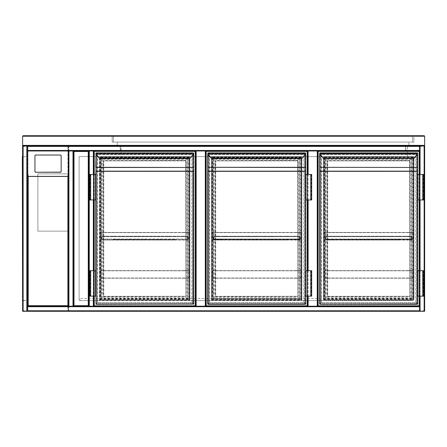 <?xml version="1.0" encoding="UTF-8"?>
<svg xmlns="http://www.w3.org/2000/svg" width="447" height="447" viewBox="0 0 447 447"><rect width="100%" height="100%" fill="white"/><g stroke="black" fill="none" stroke-linecap="round" stroke-linejoin="round"><path stroke-width="0.34" stroke-dasharray="2.23 1.68" d="M68.408 196.781L68.408 226.042L68.408 196.781M68.408 310.777L68.916 310.777L68.916 311.291A0.508 0.508 0 0 1 68.408 310.777L424.142 310.777L424.142 146.398L68.916 146.398L68.916 310.777L68.916 146.398L424.142 146.398L424.142 310.777L68.916 310.777L68.916 311.291A0.508 0.508 0 0 1 68.408 310.777L68.408 146.398L68.408 310.777A0.508 0.508 0 0 0 68.916 311.291L424.142 311.291L419.56 311.291L419.56 306.201L317.778 306.201L317.778 150.98L307.597 150.98L307.597 306.201L317.778 306.201L205.816 306.201L205.816 150.98L195.635 150.98L195.635 306.201L205.816 306.201L93.853 306.201L93.853 150.98L73.498 150.98L73.498 306.201L88.763 306.201L88.763 150.98L88.763 306.201L93.853 306.201L93.853 150.98L195.635 150.98L195.635 306.201L93.853 306.201M68.408 287.114C68.408 290.382 68.408 290.382 68.408 287.114C68.408 283.845 68.408 283.845 68.408 287.114M22.607 311.291L27.183 311.291L27.373 145.89L22.92 145.89L419.56 145.89L27.183 145.89L27.692 145.89L27.692 150.98L419.56 150.98L419.56 145.89L420.068 145.89L419.56 145.89L419.56 311.291L419.56 306.709L27.692 306.709L27.692 311.291L27.692 306.201L419.56 306.201L317.778 306.201L317.778 150.98L419.56 150.98L419.56 145.89L424.142 145.89A0.508 0.508 0 0 1 424.65 146.398L424.142 146.398L424.65 146.398L424.65 310.777L424.65 146.398A0.508 0.508 0 0 0 424.142 145.89L68.916 145.89A0.508 0.508 0 0 0 68.408 146.398A0.508 0.508 0 0 1 68.916 145.89L68.916 146.398L68.408 146.398A0.508 0.508 0 0 1 68.916 145.89L68.916 146.398L68.408 146.398M121.21 145.89L407.474 145.89L121.21 145.89L121.21 156.579L407.474 156.579L121.21 156.579L121.21 145.89M73.241 306.631L419.817 306.631L419.817 150.544L73.241 150.544L73.241 306.631L419.817 306.631L419.817 150.544L73.241 150.544L73.241 306.631M413.961 298.568C413.833 299.792 413.157 300.473 411.927 300.602A2.034 2.034 0 0 0 413.961 298.568L413.961 156.579L79.097 156.579L79.097 298.568C79.225 299.792 79.901 300.473 81.13 300.602L411.927 300.602L81.13 300.602A2.034 2.034 0 0 1 79.097 298.568L413.961 298.568L413.961 156.579L79.097 156.579L79.097 298.568M419.56 311.291L424.142 311.291A0.508 0.508 0 0 0 424.65 310.777L424.142 310.777L424.65 310.777A0.508 0.508 0 0 1 424.142 311.291L424.65 311.291M407.474 156.579L407.474 145.89L407.474 156.579M79.097 156.579L79.097 300.602L99.452 300.602L99.452 156.579L79.097 156.579L79.097 300.602L99.452 300.602L99.452 156.579L79.097 156.579M189.914 156.579L189.914 300.602L211.543 300.602L211.543 156.579L189.914 156.579L189.914 300.602L211.543 300.602L211.543 156.579L189.914 156.579M301.876 156.579L301.876 300.602L323.505 300.602L323.505 156.579L301.876 156.579L301.876 300.602L323.505 300.602L323.505 156.579L301.876 156.579M68.408 231.133L68.408 173.883L68.408 231.133L37.872 231.133L37.872 173.883L68.408 173.883L37.872 173.883L37.872 231.133L68.408 231.133M307.597 296.149L307.597 270.703L307.597 296.149M307.597 199.96L307.597 174.514L307.597 199.96M419.56 296.149L419.56 270.703M419.56 199.96L419.56 174.514M424.65 145.89L419.878 145.89L419.878 311.291L419.878 145.89L419.878 311.291L424.142 311.291L420.068 311.291L420.068 145.89L420.068 311.291M424.332 311.291L424.332 145.89L424.332 311.291M27.692 306.519L419.56 306.519L27.692 306.519M27.692 310.972L419.56 310.972L27.692 310.972M68.408 306.201L73.498 306.201L73.498 150.98L68.408 150.98L68.408 306.201L72.99 306.201L72.99 150.98L73.179 306.201L73.179 150.98L68.408 150.98L68.408 306.201L27.692 306.201L27.692 176.805M419.56 146.398L27.692 146.208L27.692 150.661L419.56 150.661L27.692 150.661L27.692 145.89L27.692 311.291L22.92 311.291L27.373 311.291L27.183 145.89L27.183 311.291M424.65 146.398A0.508 0.508 0 0 0 424.142 145.89L23.115 145.89A0.508 0.508 0 0 0 22.607 146.398L22.607 310.777L22.607 146.398L23.115 145.89L68.408 145.89L68.408 311.291L23.115 311.291L23.115 145.89L22.607 145.89M27.373 145.89L27.373 311.291L27.373 145.89M22.92 145.89L22.92 311.291L22.92 145.89M419.56 146.208L27.692 146.208L419.56 146.208M27.692 146.398L27.692 151.734M68.726 150.98L68.726 306.201L68.726 150.98M88.763 306.201L93.535 306.201L89.271 306.201L93.345 306.201L93.345 150.98L88.763 150.98M93.853 174.514L93.853 199.96L93.853 174.514M93.853 270.703L93.853 296.149L93.853 270.703M89.271 150.98L93.345 150.98L89.082 150.98L89.271 306.201M93.535 150.98L93.535 306.201L93.535 150.98M89.082 150.98L89.082 306.201L89.082 150.98M68.408 151.734L68.408 176.805M68.151 176.805L68.151 305.944L27.949 305.944L27.949 176.805M61.155 171.38L61.155 155.902A0.765 0.754 -0 0 0 60.39 155.148L35.71 155.148A0.765 0.754 180 0 0 34.944 155.902L34.944 155.774M27.949 176.442L27.949 151.019L68.151 151.019L68.151 305.944L27.949 305.944L27.949 176.442L68.151 176.442M27.949 151.019L27.949 151.734M68.151 151.734L68.151 151.019M22.607 161.16L22.607 160.395L22.607 161.16M22.858 161.16L22.858 160.736L22.858 161.16M22.607 228.59L22.607 227.825L22.607 228.59M22.858 228.59L22.858 228.171L22.858 228.59M22.607 296.02L22.607 296.786L22.607 296.02M22.858 296.02L22.858 295.601L22.858 296.02M28.2 145.89L68.151 146.147L68.151 311.034L26.423 311.034L26.423 146.147L28.2 145.89M68.408 145.89L68.408 311.291L67.899 310.777L67.899 146.398L68.408 145.89M67.899 146.398L22.607 146.398A0.508 0.508 0 0 1 23.115 145.89L23.115 311.291L23.115 145.89L23.115 311.291L22.607 310.777A0.508 0.508 0 0 0 23.115 311.291L27.692 311.291M22.607 301.11L22.858 156.07L22.607 301.11M22.858 311.034L68.151 311.034L68.151 146.147L22.858 146.147L22.858 311.034L26.423 311.034L26.423 146.147L22.858 146.147L22.858 311.034M22.35 161.16L22.35 160.395L22.35 161.16M22.35 228.59L22.35 227.825L22.35 228.59M22.35 296.02L22.35 296.786L22.35 296.02M22.607 300.602L22.607 300.535A0.508 0.508 0 0 1 22.35 300.093L22.35 300.602L22.35 300.093A0.508 0.508 0 0 0 22.607 300.535L22.607 156.646A0.508 0.508 0 0 0 22.35 157.087A0.508 0.508 0 0 1 22.607 156.646L22.35 156.579M22.607 300.535L22.607 300.093L22.607 300.535A0.508 0.508 0 0 0 22.858 300.602A0.508 0.508 0 0 1 22.607 300.535M22.607 156.579L22.607 159.121L22.607 156.579M22.607 156.646L22.607 157.087L22.607 156.646A0.508 0.508 0 0 1 22.858 156.579A0.508 0.508 0 0 0 22.607 156.646M24.384 156.83L22.858 156.579L25.658 156.579L24.384 156.83M22.858 300.602L24.384 300.602L22.858 300.602M22.858 300.345L24.384 300.345L22.858 300.345M24.384 300.602L25.658 300.345L24.384 300.602M99.832 300.222L99.832 156.958L189.657 156.958L189.657 300.222L99.832 300.222L99.832 156.958L189.657 156.958L189.657 300.222L99.832 300.222M94.233 296.149L94.233 270.703M94.233 199.96L94.233 174.514M195.635 150.98L195.635 306.201M94.233 305.815L94.233 151.36L195.255 151.36L195.255 305.815L94.233 305.815M189.277 157.338L189.277 299.836L100.212 299.836L100.212 157.338L189.277 157.338L189.277 299.836L100.212 299.836L100.212 157.338L189.277 157.338M96.016 304.29L193.473 304.29L193.473 153.142L96.016 153.142L96.016 304.038L96.016 153.142L97.033 154.159C96.127 153.254 96.127 153.254 97.033 154.159C96.127 153.254 96.127 153.254 97.033 154.159C97.636 154.763 97.636 154.763 97.033 154.159C97.636 154.763 97.636 154.763 97.033 154.159L97.033 303.016C96.127 303.926 96.127 303.926 97.033 303.016C96.127 303.926 96.127 303.926 97.033 303.016C97.636 302.412 97.636 302.412 97.033 303.016C97.636 302.412 97.636 302.412 97.033 303.016L96.016 304.29M99.698 158.501L96.686 155.232A2.291 2.291 0 0 1 96.032 153.908L95.764 153.17L95.764 153.617L95.764 153.17L193.473 153.422L193.456 153.908A2.291 2.291 0 0 1 192.802 155.232L189.986 158.411M193.473 154.723L193.473 153.679L96.016 153.679L193.73 153.17L193.473 153.718M96.016 152.885L95.764 167.67M89.78 199.96L95.379 199.96L95.379 174.514L95.379 199.96L95.764 199.96L95.764 174.514L95.764 199.96L95.764 174.514L90.674 174.514L94.362 174.514L94.362 199.96L94.362 174.514L89.78 174.514M89.78 270.703L95.379 270.703L95.379 296.149L95.379 270.703L95.764 270.703L95.764 296.149L95.764 270.703L95.764 296.149L90.674 296.149L93.982 296.149L93.982 270.703L93.982 296.149L94.362 296.149L89.78 296.149M193.473 153.422L193.473 304.038L192.456 303.016C193.361 303.926 193.361 303.926 192.456 303.016C193.361 303.926 193.361 303.926 192.456 303.016C191.852 302.412 191.852 302.412 192.456 303.016C191.852 302.412 191.852 302.412 192.456 303.016L192.456 154.159C193.361 153.254 193.361 153.254 192.456 154.159C193.361 153.254 193.361 153.254 192.456 154.159C191.852 154.763 191.852 154.763 192.456 154.159C191.852 154.763 191.852 154.763 192.456 154.159L193.473 153.142L96.016 153.142M185.969 296.277L185.969 160.903L185.969 296.277L103.777 296.529L186.22 296.277A0.508 0.508 0 0 1 185.712 296.786L185.712 296.277L103.777 296.277L103.777 160.903L185.712 160.903L185.969 296.277M103.777 160.395A0.508 0.508 0 0 0 103.268 160.903L103.525 296.277L103.525 160.903L185.712 160.646L103.525 160.903L103.777 160.395L185.712 160.395A0.508 0.508 0 0 1 186.22 160.903L186.22 296.277M189.807 158.232L99.519 158.422M193.707 153.936L95.781 153.936A2.542 2.542 0 0 0 96.507 155.416A2.542 2.542 0 0 1 95.781 153.936M186.22 160.903L185.712 160.903L185.712 160.395M103.268 296.277A0.508 0.508 0 0 0 103.777 296.786L103.777 296.277L103.268 296.277L103.268 160.903M102.123 159.249L102.123 297.931L101.106 298.948C100.502 299.551 100.502 299.551 101.106 298.948C100.502 299.551 100.502 299.551 101.106 298.948C102.011 298.043 102.011 298.043 101.106 298.948C102.011 298.043 102.011 298.043 101.106 298.948L101.106 158.232L102.123 159.249L187.366 159.249L188.383 158.232C188.992 157.629 188.992 157.629 188.383 158.232C188.992 157.629 188.992 157.629 188.383 158.232C187.477 159.138 187.477 159.138 188.383 158.232C187.477 159.138 187.477 159.138 188.383 158.232L101.106 158.232C100.502 157.629 100.502 157.629 101.106 158.232C100.502 157.629 100.502 157.629 101.106 158.232C102.011 159.138 102.011 159.138 101.106 158.232C102.011 159.138 102.011 159.138 101.106 158.232L101.106 298.948L101.106 158.232L188.383 158.232L101.106 158.232M188.383 158.232L188.383 298.948C188.992 299.551 188.992 299.551 188.383 298.948C188.992 299.551 188.992 299.551 188.383 298.948C187.477 298.043 187.477 298.043 188.383 298.948C187.477 298.043 187.477 298.043 188.383 298.948L187.366 297.931L187.366 159.249M193.73 304.038L95.764 304.038M187.366 297.931L102.123 297.931M90.674 270.703L94.362 270.703L94.362 296.149L94.362 270.703L90.165 270.703L90.674 270.703L90.674 296.149M90.674 199.96L94.362 199.96L93.982 199.96L93.982 174.514L93.982 199.96L90.674 199.96L90.674 174.514M184.186 270.575L189.277 270.575L184.186 270.575L189.07 270.776L189.07 278.006L184.186 278.207L189.277 278.207L184.186 278.207L189.07 278.006L189.07 270.776L105.302 270.575M100.212 278.207L189.277 278.207L189.277 270.575L100.212 270.575L100.212 278.207L105.302 278.207L100.419 278.006L100.419 270.776L105.302 270.776L100.419 270.776L100.419 278.006L105.302 278.207L100.212 278.207L100.212 270.575M184.186 278.207L105.302 278.207M184.186 278.006L105.302 278.006M189.07 278.006L100.419 278.006M189.07 270.776L100.419 270.776M184.186 270.776L105.302 270.776M189.277 278.207L189.277 270.575M105.302 240.039L100.419 239.838L100.419 232.608L105.302 232.406L100.212 232.406L105.302 232.406L100.419 232.608L100.419 239.838L105.302 240.039L100.212 240.039L112.728 240.039L105.302 239.838M184.186 240.039L112.728 240.039M159.003 240.039L145.912 240.039M128.155 240.039L115.058 240.039M143.576 240.039L130.485 240.039M174.431 240.039L161.339 240.039M184.186 232.406L189.277 232.406L184.186 232.406L189.07 232.608L189.07 239.838L184.186 239.838L189.07 239.838L189.07 232.608L105.302 232.406M100.212 240.039L189.277 240.039L189.277 232.406L100.212 232.406L100.212 240.039L100.212 232.406M184.186 239.838L176.761 240.039M159.003 239.838L161.339 239.838M174.431 239.838L176.761 239.838M189.07 239.838L100.419 239.838M112.728 239.838L115.058 239.838M128.155 239.838L130.485 239.838M143.576 239.838L145.912 239.838M189.07 232.608L100.419 232.608M184.186 232.608L105.302 232.608M189.277 240.039L189.277 232.406M121.606 236.223L122.88 236.223L121.606 236.223M121.606 236.424L122.88 236.424L121.606 236.424M106.179 236.223L107.453 236.223L106.179 236.223M106.179 236.424L107.453 236.424L106.179 236.424M152.461 236.223L151.187 236.223L152.461 236.223M152.461 236.424L151.187 236.424L152.461 236.424M137.033 236.223L135.759 236.223L137.033 236.223M137.033 236.424L135.759 236.424L137.033 236.424M144.744 236.223L143.47 236.223L144.744 236.223M144.744 236.424L143.47 236.424L144.744 236.424M160.171 236.223L158.897 236.223L160.171 236.223M160.171 236.424L158.897 236.424L160.171 236.424M113.896 236.223L112.622 236.223L113.896 236.223M113.896 236.424L112.622 236.424L113.896 236.424M129.317 236.223L130.591 236.223L129.317 236.223M129.317 236.424L130.591 236.424L129.317 236.424M175.598 236.223L174.324 236.223L175.598 236.223M175.598 236.424L174.324 236.424L175.598 236.424M167.882 236.223L169.156 236.223L167.882 236.223M167.882 236.424L169.156 236.424L167.882 236.424M183.309 236.223L184.583 236.223L183.309 236.223M183.309 236.424L184.583 236.424L183.309 236.424M187.779 239.279L101.709 239.279M176.286 239.279L174.906 239.279M160.859 239.279L159.478 239.279M145.437 239.279L144.057 239.279M130.01 239.279L128.63 239.279M114.583 239.279L113.203 239.279M174.906 239.48L160.859 239.48M159.478 239.48L145.437 239.48M144.057 239.48L130.01 239.48M128.63 239.48L114.583 239.48M113.203 239.48L176.286 239.48M187.779 239.48L187.779 236.681L101.709 236.681L187.779 236.681L101.709 236.681L101.944 236.223L101.486 236.681L101.944 236.223L101.692 236.681L101.944 236.223L101.709 236.681L187.779 236.681L187.544 236.223L187.801 236.681L101.944 236.424L187.544 236.223L101.944 236.223L187.544 236.223L187.779 239.48L187.779 236.681L187.779 239.022L101.709 239.022L101.709 236.681L101.709 239.48M101.486 236.681L101.692 239.48L101.486 236.681M187.544 236.223L188.003 236.681L188.003 239.48L188.003 236.681L187.544 236.223M188.003 236.681L187.801 239.48L188.003 236.681M307.597 150.98L307.597 306.201L205.816 306.201L205.816 150.98L307.597 150.98M211.794 300.222L211.794 156.958L301.619 156.958L301.619 300.222L211.794 300.222L211.794 156.958L301.619 156.958L301.619 300.222L211.794 300.222M307.218 174.514L307.218 199.96M307.218 270.703L307.218 296.149M205.816 306.201L205.816 150.98M206.196 305.815L206.196 151.36L307.218 151.36L307.218 305.815L206.196 305.815M301.239 157.338L301.239 299.836L212.174 299.836L212.174 157.338L301.239 157.338L301.239 299.836L212.174 299.836L212.174 157.338L301.239 157.338M211.66 158.501L208.648 155.232A2.291 2.291 0 0 1 207.995 153.908L207.721 153.17L207.721 153.617L207.721 153.17L305.435 153.422L305.418 153.908A2.291 2.291 0 0 1 304.765 155.232L301.948 158.411M305.435 154.723L305.435 153.679L207.978 153.679L305.692 153.17L305.435 153.718M305.692 304.038L305.435 153.142L305.435 304.038L304.418 303.016C303.815 302.412 303.815 302.412 304.418 303.016C303.815 302.412 303.815 302.412 304.418 303.016C305.323 303.926 305.323 303.926 304.418 303.016C305.323 303.926 305.323 303.926 304.418 303.016L304.418 154.159C303.815 154.763 303.815 154.763 304.418 154.159C303.815 154.763 303.815 154.763 304.418 154.159C305.323 153.254 305.323 153.254 304.418 154.159C305.323 153.254 305.323 153.254 304.418 154.159L305.435 153.142L207.721 153.142L207.978 154.723M207.721 167.312L207.721 167.67M207.721 171.341L207.978 304.038L207.978 153.142L208.995 154.159C208.09 153.254 208.09 153.254 208.995 154.159C208.09 153.254 208.09 153.254 208.995 154.159C209.598 154.763 209.598 154.763 208.995 154.159C209.598 154.763 209.598 154.763 208.995 154.159L208.995 303.016C208.09 303.926 208.09 303.926 208.995 303.016C208.09 303.926 208.09 303.926 208.995 303.016C209.598 302.412 209.598 302.412 208.995 303.016C209.598 302.412 209.598 302.412 208.995 303.016L207.978 304.29M311.671 199.96L305.692 199.96L305.692 174.514L305.692 199.96L305.692 174.514L310.777 174.514L307.089 174.514L307.089 199.96L307.089 174.514L311.671 174.514M311.671 270.703L306.072 270.703L306.072 296.149L306.072 270.703L305.692 270.703L305.692 296.149L305.692 270.703L305.692 296.149L310.777 296.149L307.469 296.149L307.469 270.703L307.469 296.149L307.089 296.149L311.671 296.149M305.435 153.422L305.692 153.679L305.692 153.142L207.978 152.885M297.931 296.277L297.931 160.903L297.931 296.277L215.739 296.529L298.183 296.277A0.508 0.508 0 0 1 297.674 296.786L297.674 296.277L215.739 296.277L215.739 160.903L297.674 160.903L297.931 296.277M215.739 160.395A0.508 0.508 0 0 0 215.23 160.903L215.482 296.277L215.482 160.903L297.674 160.646L215.482 160.903L215.739 160.395L297.674 160.395A0.508 0.508 0 0 1 298.183 160.903L298.183 296.277M301.77 158.232L211.481 158.422M305.67 153.936L207.743 153.936A2.542 2.542 0 0 0 208.47 155.416A2.542 2.542 0 0 1 207.743 153.936M298.183 160.903L297.674 160.903L297.674 160.395M215.23 296.277A0.508 0.508 0 0 0 215.739 296.786L215.739 296.277L215.23 296.277L215.23 160.903M214.085 159.249L214.085 297.931L213.068 298.948C212.465 299.551 212.465 299.551 213.068 298.948C212.465 299.551 212.465 299.551 213.068 298.948C213.973 298.043 213.973 298.043 213.068 298.948C213.973 298.043 213.973 298.043 213.068 298.948L213.068 158.232L214.085 159.249L299.328 159.249L300.345 158.232C300.948 157.629 300.948 157.629 300.345 158.232C300.948 157.629 300.948 157.629 300.345 158.232C299.44 159.138 299.44 159.138 300.345 158.232C299.44 159.138 299.44 159.138 300.345 158.232L213.068 158.232C212.465 157.629 212.465 157.629 213.068 158.232C212.465 157.629 212.465 157.629 213.068 158.232C213.973 159.138 213.973 159.138 213.068 158.232C213.973 159.138 213.973 159.138 213.068 158.232L213.068 298.948L213.068 158.232L300.345 158.232L213.068 158.232M207.721 153.17L207.978 304.038L305.435 304.038L207.978 304.038M300.345 158.232L300.345 298.948C300.948 299.551 300.948 299.551 300.345 298.948C300.948 299.551 300.948 299.551 300.345 298.948C299.44 298.043 299.44 298.043 300.345 298.948C299.44 298.043 299.44 298.043 300.345 298.948L299.328 297.931L299.328 159.249M299.328 297.931L214.085 297.931M310.777 199.96L307.089 199.96L307.469 199.96L307.469 174.514L307.469 199.96L310.777 199.96L310.777 174.514M306.072 199.96L306.072 174.514L306.072 199.96M310.777 270.703L307.089 270.703L307.089 296.149L307.089 270.703L311.291 270.703L310.777 270.703L310.777 296.149M296.149 270.575L301.239 270.575L296.149 270.575L301.032 270.776L301.032 278.006L296.149 278.207L301.239 278.207L296.149 278.207L301.032 278.006L301.032 270.776L217.264 270.575M212.174 278.207L301.239 278.207L301.239 270.575L212.174 270.575L212.174 278.207L217.264 278.207L212.381 278.006L212.381 270.776L217.264 270.776L212.381 270.776L212.381 278.006L217.264 278.207L212.174 278.207L212.174 270.575M296.149 278.207L217.264 278.207M296.149 278.006L217.264 278.006M301.032 278.006L212.381 278.006M301.032 270.776L212.381 270.776M296.149 270.776L217.264 270.776M301.239 278.207L301.239 270.575M217.264 240.039L212.381 239.838L212.381 232.608L217.264 232.406L212.174 232.406L217.264 232.406L212.381 232.608L212.381 239.838L217.264 240.039L212.174 240.039L224.69 240.039L217.264 239.838M296.149 240.039L224.69 240.039M270.966 240.039L257.874 240.039M240.117 240.039L227.02 240.039M255.539 240.039L242.447 240.039M286.393 240.039L273.301 240.039M296.149 232.406L301.239 232.406L296.149 232.406L301.032 232.608L301.032 239.838L296.149 239.838L301.032 239.838L301.032 232.608L217.264 232.406M212.174 240.039L301.239 240.039L301.239 232.406L212.174 232.406L212.174 240.039L212.174 232.406M296.149 239.838L288.723 240.039M270.966 239.838L273.301 239.838M286.393 239.838L288.723 239.838M301.032 239.838L212.381 239.838M224.69 239.838L227.02 239.838M240.117 239.838L242.447 239.838M255.539 239.838L257.874 239.838M301.032 232.608L212.381 232.608M296.149 232.608L217.264 232.608M301.239 240.039L301.239 232.406M233.569 236.223L234.843 236.223L233.569 236.223M233.569 236.424L234.843 236.424L233.569 236.424M218.142 236.223L216.868 236.223L218.142 236.223M218.142 236.424L216.868 236.424L218.142 236.424M264.417 236.223L265.691 236.223L264.417 236.223M264.417 236.424L265.691 236.424L264.417 236.424M248.996 236.223L247.722 236.223L248.996 236.223M248.996 236.424L247.722 236.424L248.996 236.424M256.707 236.223L255.433 236.223L256.707 236.223M256.707 236.424L255.433 236.424L256.707 236.424M272.134 236.223L270.86 236.223L272.134 236.223M272.134 236.424L270.86 236.424L272.134 236.424M225.858 236.223L224.584 236.223L225.858 236.223M225.858 236.424L224.584 236.424L225.858 236.424M241.279 236.223L242.553 236.223L241.279 236.223M241.279 236.424L242.553 236.424L241.279 236.424M287.561 236.223L286.287 236.223L287.561 236.223M287.561 236.424L286.287 236.424L287.561 236.424M279.844 236.223L281.118 236.223L279.844 236.223M279.844 236.424L281.118 236.424L279.844 236.424M295.271 236.223L293.997 236.223L295.271 236.223M295.271 236.424L293.997 236.424L295.271 236.424M299.741 239.279L225.165 239.48L213.672 239.022L299.741 239.022L299.741 239.48L213.448 239.48L213.448 236.681L213.672 239.022L299.741 239.022L299.741 239.48L213.672 239.279M288.248 239.279L286.868 239.279M272.821 239.279L271.441 239.279M257.399 239.279L256.019 239.279M241.972 239.279L240.592 239.279M226.545 239.279L225.165 239.279M286.868 239.48L272.821 239.48M271.441 239.48L257.399 239.48M256.019 239.48L241.972 239.48M240.592 239.48L226.545 239.48M225.165 239.48L213.448 239.48L213.448 236.681L213.906 236.223L299.507 236.223L213.906 236.223L213.448 236.681L213.672 239.48L288.248 239.48M213.672 239.48L213.655 236.681L299.741 236.681L213.672 236.681L213.906 236.223L213.655 236.681L299.741 236.681L299.741 239.022L299.507 236.223L299.741 236.681L213.906 236.424L299.507 236.223L299.965 236.681L299.507 236.424L299.965 236.681L299.965 239.48L299.965 236.681L299.764 239.48L299.507 236.424L299.741 239.48L299.741 236.681L213.672 236.681L213.906 236.223L213.655 239.48L299.741 239.48M419.56 150.98L419.56 306.201L419.56 150.98M323.757 300.222L323.757 156.958L413.581 156.958L413.581 300.222L323.757 300.222L323.757 156.958L413.581 156.958L413.581 300.222L323.757 300.222M419.18 174.514L419.18 199.96M419.18 270.703L419.18 296.149M318.158 305.815L318.158 151.36L419.18 151.36L419.18 305.815L318.158 305.815M413.201 157.338L413.201 299.836L324.136 299.836L324.136 157.338L413.201 157.338L413.201 299.836L324.136 299.836L324.136 157.338L413.201 157.338M319.94 152.885L319.94 304.29L417.654 304.038L417.397 153.142L319.94 153.142L320.957 154.159C320.052 153.254 320.052 153.254 320.957 154.159C320.052 153.254 320.052 153.254 320.957 154.159C321.561 154.763 321.561 154.763 320.957 154.159C321.561 154.763 321.561 154.763 320.957 154.159L320.957 303.016C320.052 303.926 320.052 303.926 320.957 303.016C320.052 303.926 320.052 303.926 320.957 303.016C321.561 302.412 321.561 302.412 320.957 303.016C321.561 302.412 321.561 302.412 320.957 303.016L319.94 304.038L319.94 153.142L417.397 153.142L417.397 304.038L416.38 303.016C417.286 303.926 417.286 303.926 416.38 303.016C417.286 303.926 417.286 303.926 416.38 303.016C415.777 302.412 415.777 302.412 416.38 303.016C415.777 302.412 415.777 302.412 416.38 303.016L416.38 154.159C417.286 153.254 417.286 153.254 416.38 154.159C417.286 153.254 417.286 153.254 416.38 154.159C415.777 154.763 415.777 154.763 416.38 154.159C415.777 154.763 415.777 154.763 416.38 154.159L417.654 153.142M323.622 158.501L320.611 155.232A2.291 2.291 0 0 1 319.957 153.908L319.683 153.17L417.397 153.422L417.381 153.908A2.291 2.291 0 0 1 416.727 155.232L413.911 158.411M319.94 153.718L319.94 153.422L417.654 153.17L417.397 153.718M319.683 167.312L319.683 167.67M423.633 199.96L417.654 199.96L417.654 174.514L417.654 199.96L417.654 174.514L422.739 174.514L419.051 174.514L419.051 199.96L419.051 174.514L423.633 174.514M423.633 270.703L418.034 270.703L418.034 296.149L418.034 270.703L417.654 270.703L417.654 296.149L417.654 270.703L417.654 296.149L422.739 296.149L419.431 296.149L419.431 270.703L419.431 296.149L419.051 296.149L423.633 296.149M417.654 167.312L417.654 153.679M409.893 296.277L409.893 160.903L409.893 296.277L327.701 296.529L410.145 296.277A0.508 0.508 0 0 1 409.636 296.786L409.636 296.277L327.701 296.277L327.701 160.903L409.636 160.903L409.893 296.277M327.701 160.395A0.508 0.508 0 0 0 327.193 160.903L327.444 296.277L327.444 160.903L409.636 160.646L327.444 160.903L327.701 160.395L409.636 160.395A0.508 0.508 0 0 1 410.145 160.903L410.145 296.277M417.632 153.936A2.542 2.542 0 0 1 416.906 155.416A2.542 2.542 0 0 0 417.632 153.936L319.706 153.936A2.542 2.542 0 0 0 320.432 155.416L323.438 158.422M413.732 158.232L323.427 158.411M410.145 160.903L409.636 160.903L409.636 160.395M327.193 296.277A0.508 0.508 0 0 0 327.701 296.786L327.701 296.277L327.193 296.277L327.193 160.903M326.047 159.249L326.047 297.931L325.03 298.948C324.427 299.551 324.427 299.551 325.03 298.948C324.427 299.551 324.427 299.551 325.03 298.948C325.936 298.043 325.936 298.043 325.03 298.948C325.936 298.043 325.936 298.043 325.03 298.948L325.03 158.232L326.047 159.249L411.29 159.249L412.307 158.232C412.911 157.629 412.911 157.629 412.307 158.232C412.911 157.629 412.911 157.629 412.307 158.232C411.402 159.138 411.402 159.138 412.307 158.232C411.402 159.138 411.402 159.138 412.307 158.232L325.03 158.232C324.427 157.629 324.427 157.629 325.03 158.232C324.427 157.629 324.427 157.629 325.03 158.232C325.936 159.138 325.936 159.138 325.03 158.232C325.936 159.138 325.936 159.138 325.03 158.232L325.03 298.948L325.03 158.232L412.307 158.232L325.03 158.232M412.307 158.232L412.307 298.948C412.911 299.551 412.911 299.551 412.307 298.948C412.911 299.551 412.911 299.551 412.307 298.948C411.402 298.043 411.402 298.043 412.307 298.948C411.402 298.043 411.402 298.043 412.307 298.948L411.29 297.931L411.29 159.249M411.29 297.931L326.047 297.931M422.739 199.96L419.051 199.96L419.431 199.96L419.431 174.514L419.431 199.96L422.739 199.96L422.739 174.514M418.034 199.96L418.034 174.514L418.034 199.96M422.739 270.703L419.051 270.703L419.051 296.149L419.051 270.703L423.253 270.703L422.739 270.703L422.739 296.149M408.111 270.575L413.201 270.575L408.111 270.575L412.994 270.776L412.994 278.006L408.111 278.207L413.201 278.207L408.111 278.207L412.994 278.006L412.994 270.776L329.227 270.575M324.136 278.207L413.201 278.207L413.201 270.575L324.136 270.575L324.136 278.207L329.227 278.207L324.343 278.006L324.343 270.776L329.227 270.776L324.343 270.776L324.343 278.006L329.227 278.207L324.136 278.207L324.136 270.575M408.111 278.207L329.227 278.207M408.111 278.006L329.227 278.006M412.994 278.006L324.343 278.006M412.994 270.776L324.343 270.776M408.111 270.776L329.227 270.776M413.201 278.207L413.201 270.575M329.227 240.039L324.343 239.838L324.343 232.608L329.227 232.406L324.136 232.406L329.227 232.406L324.343 232.608L324.343 239.838L329.227 240.039L324.136 240.039L336.652 240.039L329.227 239.838M408.111 240.039L336.652 240.039M382.928 240.039L369.837 240.039M352.08 240.039L338.982 240.039M367.501 240.039L354.41 240.039M398.355 240.039L385.258 240.039M408.111 232.406L413.201 232.406L408.111 232.406L412.994 232.608L412.994 239.838L408.111 239.838L412.994 239.838L412.994 232.608L329.227 232.406M324.136 240.039L413.201 240.039L413.201 232.406L324.136 232.406L324.136 240.039L324.136 232.406M408.111 239.838L400.685 240.039M382.928 239.838L385.258 239.838M398.355 239.838L400.685 239.838M412.994 239.838L324.343 239.838M336.652 239.838L338.982 239.838M352.08 239.838L354.41 239.838M367.501 239.838L369.837 239.838M412.994 232.608L324.343 232.608M408.111 232.608L329.227 232.608M413.201 240.039L413.201 232.406M345.531 236.223L344.257 236.223L345.531 236.223M345.531 236.424L344.257 236.424L345.531 236.424M330.104 236.223L331.378 236.223L330.104 236.223M330.104 236.424L331.378 236.424L330.104 236.424M376.38 236.223L377.654 236.223L376.38 236.223M376.38 236.424L377.654 236.424L376.38 236.424M360.958 236.223L359.684 236.223L360.958 236.223M360.958 236.424L359.684 236.424L360.958 236.424M368.669 236.223L369.943 236.223L368.669 236.223M368.669 236.424L369.943 236.424L368.669 236.424M384.096 236.223L382.822 236.223L384.096 236.223M384.096 236.424L382.822 236.424L384.096 236.424M337.815 236.223L339.089 236.223L337.815 236.223M337.815 236.424L339.089 236.424L337.815 236.424M353.242 236.223L354.516 236.223L353.242 236.223M353.242 236.424L354.516 236.424L353.242 236.424M399.523 236.223L398.249 236.223L399.523 236.223M399.523 236.424L398.249 236.424L399.523 236.424M391.807 236.223L390.533 236.223L391.807 236.223M391.807 236.424L390.533 236.424L391.807 236.424M407.234 236.223L405.96 236.223L407.234 236.223M407.234 236.424L405.96 236.424L407.234 236.424M411.704 239.279L325.634 239.279L411.704 239.022L411.927 239.48L411.927 236.681L411.704 239.48L411.927 236.681L411.469 236.223L325.869 236.223L411.469 236.223L411.704 239.022L325.634 239.022L325.634 236.681L325.634 239.48L411.704 239.48L325.634 239.279M400.21 239.279L398.83 239.279M384.783 239.279L383.403 239.279M369.362 239.279L367.976 239.279M353.935 239.279L352.554 239.279M338.508 239.279L337.127 239.279M398.83 239.48L384.783 239.48M383.403 239.48L369.362 239.48M367.976 239.48L353.935 239.48M352.554 239.48L338.508 239.48M337.127 239.48L325.634 239.48L325.634 236.681L325.634 239.48M325.869 236.424L411.469 236.424L325.869 236.223L325.41 236.681L325.869 236.424L325.617 239.48L325.41 236.681L325.869 236.424M325.41 236.681L325.617 239.48L325.41 236.681M411.726 239.48L411.726 236.681L411.726 239.48L411.704 236.681L325.634 236.681L411.704 236.681L325.634 236.681L411.704 236.681L411.469 236.223L411.927 236.681L411.469 236.223L411.704 239.48L400.21 239.48M117.265 142.073L408.871 142.073L117.265 142.073L117.265 145.381L408.871 145.381L117.265 145.381L117.265 142.073M408.871 145.381L408.871 142.073L408.871 145.381M120.254 145.89L405.882 145.89L120.254 145.89L120.254 150.98L405.882 150.98L120.254 150.98L120.254 145.89M120.573 150.98L120.573 145.381L405.563 145.381L120.573 145.381L120.573 150.98L405.563 150.98L405.563 145.381L405.563 150.98L120.573 150.98M22.607 145.381L22.607 136.223L424.65 136.223L424.65 145.381L22.607 145.381M424.142 135.709L23.115 135.709M414.47 135.709L111.666 135.709L414.47 135.709L413.961 136.223L112.175 136.223L111.666 135.709L112.175 136.223L413.961 136.223L413.961 142.073L112.175 142.073L413.961 142.073L413.961 136.223L414.47 135.709M405.882 150.98L405.882 145.89L405.882 150.98M112.175 142.073L112.175 136.223L112.175 142.073M113.449 135.709L113.449 142.073L412.693 142.073L412.693 135.709L412.693 142.073L113.449 142.073L412.693 142.073L412.693 135.709L412.693 142.073L113.449 142.073L113.449 135.709L412.693 135.709L113.449 135.709L113.449 142.073L113.449 135.709L412.693 135.709L113.449 135.709M424.142 145.89L424.142 311.291A0.508 0.508 0 0 0 424.65 310.777M308.106 174.514L308.106 199.96M308.106 270.703L308.106 296.149M420.068 296.149L420.068 270.703M420.068 199.96L420.068 174.514M27.692 310.777L419.56 310.777M27.692 306.709L419.56 306.709L27.692 306.709M419.56 150.471L27.692 150.471M68.916 150.98L68.916 306.201M72.99 150.98L72.99 306.201L72.99 150.98M93.345 174.514L93.345 199.96M93.345 270.703L93.345 296.149M93.345 150.98L93.345 306.201L93.345 150.98M23.115 145.89L23.115 310.777L67.899 310.777M22.607 310.777A0.508 0.508 0 0 0 23.115 311.291L23.115 310.777L22.607 310.777M193.473 304.038L96.016 304.038M103.777 296.786L185.712 296.786M95.764 153.679L96.016 154.723M97.033 154.159L97.033 303.016L97.033 154.159L192.456 154.159L97.033 154.159L192.456 154.159L192.456 303.016L192.456 154.159M188.383 298.948L101.106 298.948M192.456 303.016L97.033 303.016M215.739 296.786L297.674 296.786M208.995 154.159L208.995 303.016L208.995 154.159L304.418 154.159L208.995 154.159L304.418 154.159L304.418 303.016L304.418 154.159M300.345 298.948L213.068 298.948M304.418 303.016L208.995 303.016M327.701 296.786L409.636 296.786M417.397 154.723L417.397 153.679L319.94 153.679L319.94 154.723M319.706 153.936A2.542 2.542 0 0 0 320.432 155.416L320.611 155.232M319.689 153.679L319.683 153.17M320.957 154.159L320.957 303.016L320.957 154.159L416.38 154.159L320.957 154.159L416.38 154.159L416.38 303.016L416.38 154.159M412.307 298.948L325.03 298.948M416.38 303.016L320.957 303.016M100.597 157.724L100.597 299.456L188.891 299.456L188.891 157.724L100.597 157.724M101.866 158.992L101.866 298.183L187.623 298.183L187.623 158.992L101.866 158.992M96.273 153.399L96.273 303.781L193.221 303.781L193.221 153.399L96.273 153.399M97.541 154.668L97.541 302.507L191.947 302.507L191.947 154.668L97.541 154.668M90.165 270.703L90.165 296.149M90.165 199.96L90.165 174.514M212.56 157.724L212.56 299.456L300.853 299.456L300.853 157.724L212.56 157.724M213.828 158.992L213.828 298.183L299.585 298.183L299.585 158.992L213.828 158.992M208.235 153.399L208.235 303.781L305.184 303.781L305.184 153.399L208.235 153.399M209.503 154.668L209.503 302.507L303.91 302.507L303.91 154.668L209.503 154.668M311.291 199.96L311.291 174.514M311.291 270.703L311.291 296.149M324.522 157.724L324.522 299.456L412.816 299.456L412.816 157.724L324.522 157.724M325.79 158.992L325.79 298.183L411.547 298.183L411.547 158.992L325.79 158.992M320.197 153.399L320.197 303.781L417.146 303.781L417.146 153.399L320.197 153.399M321.466 154.668L321.466 302.507L415.872 302.507L415.872 154.668L321.466 154.668M423.253 199.96L423.253 174.514M423.253 270.703L423.253 296.149"/><path stroke-width="0.67" d="M420.068 174.514L420.068 145.89L424.65 145.89L424.65 311.291L68.916 311.291M68.916 145.89L419.56 145.89L419.56 146.398L27.692 146.398L27.692 306.709L27.692 306.201L68.408 306.201L27.692 306.201L27.692 150.98L68.408 150.98L27.692 150.98M205.307 306.201L205.307 150.98L205.816 150.98L205.816 306.201M205.307 150.98L196.144 150.98L196.144 306.201M195.635 306.201L195.635 150.98L196.144 150.98M317.269 306.201L317.269 150.98L317.778 150.98L317.778 306.201L317.778 150.98L419.56 150.98L93.345 150.98L93.853 150.98L93.853 174.514L93.853 150.98L195.635 150.98M317.269 150.98L308.106 150.98L308.106 174.514M205.816 150.98L307.597 150.98L307.597 174.514L307.597 150.98L308.106 150.98M307.597 306.201L307.597 296.149L307.597 306.201M307.597 270.703L307.597 199.96L307.597 270.703M73.498 306.201L73.498 150.98L88.763 150.98L88.763 306.201L73.498 306.201L74.006 305.692L88.255 305.692L88.763 306.201L72.99 306.201L73.498 306.201L73.498 150.98L74.006 151.488L74.006 305.692M88.255 305.692L88.255 151.488L88.763 150.98L68.916 150.98L68.916 306.201L72.99 306.201L72.99 150.98L73.498 150.98M419.56 310.777L419.56 311.291L27.692 311.291L27.692 310.777L419.56 310.777L419.56 296.149M419.56 270.703L419.56 199.96M419.56 174.514L419.56 146.398M424.65 311.291L424.65 145.89M93.853 306.201L93.853 296.149L93.853 306.201L93.345 306.201L419.56 306.201L419.56 306.709L27.692 306.709L27.692 310.777M27.183 311.291L22.607 311.291L22.607 145.89L27.183 145.89L27.183 311.291L419.56 311.291M22.607 145.89L22.607 311.291M27.692 146.398L27.692 145.89L68.408 145.89M68.916 306.201L68.408 306.201L68.408 150.98L68.916 150.98M68.408 150.98L68.408 306.201L67.899 305.692L67.899 176.464L68.408 173.034M93.345 174.514L93.345 150.98L88.763 150.98L88.763 306.201L93.345 306.201L93.345 296.149M93.853 199.96L93.853 270.703L93.853 199.96M61.155 171.503L61.155 155.774A0.765 0.754 -0 0 0 60.39 155.02L35.71 155.02A0.765 0.754 180 0 0 34.944 155.774L34.944 171.503A0.765 0.754 -0 0 0 35.71 172.257L60.39 172.257A0.765 0.754 -0 0 0 61.155 171.503L61.155 171.38A0.765 0.754 -0 0 1 60.39 172.134L35.71 172.257M34.944 171.503L34.944 155.902M27.692 173.034L28.2 176.464L28.2 305.692L67.899 305.692M34.944 171.38A0.765 0.754 -0 0 0 35.71 172.134M27.692 306.201L28.2 305.692M27.692 311.291L68.408 311.291M22.35 156.579L22.607 300.602M94.233 174.514L94.233 151.36L195.255 151.36L195.255 305.815L94.233 305.815L94.233 296.149M94.233 270.703L94.233 199.96M99.698 158.501L96.507 155.416L99.698 158.501L189.975 158.422M96.016 154.723L96.016 167.312L193.473 167.491L96.016 167.491L95.764 174.514L96.016 171.162L193.473 171.162L193.73 167.67L193.73 304.038L96.016 304.29L193.473 304.038L193.473 171.341L96.016 171.341L96.016 304.29M189.986 158.411L192.802 155.232A2.291 2.291 0 0 0 193.456 153.908L193.473 152.885L96.016 152.885L193.473 152.885L193.473 153.517M96.016 153.517L95.764 167.312M90.674 199.96L95.764 199.96L95.764 270.703L95.764 174.514L89.78 174.514L89.78 199.96L90.674 199.96L90.674 174.514M193.473 304.29L193.73 153.17M193.73 153.679L193.73 167.67M95.764 153.617L95.781 153.936A2.542 2.542 0 0 0 96.507 155.416A2.542 2.542 0 0 1 95.781 153.936M193.707 153.936A2.542 2.542 0 0 1 192.981 155.416A2.542 2.542 0 0 0 193.707 153.936A2.542 2.542 0 0 1 192.981 155.416A2.542 2.542 0 0 0 193.707 153.936L96.032 153.908A2.291 2.291 0 0 0 96.686 155.232L99.681 158.232L189.807 158.232M90.674 296.149L89.78 296.149L89.78 270.703L90.674 270.703L90.674 296.149L95.764 296.149L95.764 270.703L90.674 270.703M307.218 296.149L307.218 305.815L206.196 305.815L206.196 151.36L307.218 151.36L307.218 174.514M307.218 199.96L307.218 270.703M211.66 158.501L208.47 155.416L211.66 158.501L301.937 158.422M305.435 304.29L207.978 304.29L305.692 304.038L305.435 171.341L207.978 171.341L207.978 304.038L305.435 304.29M301.948 158.411L304.765 155.232A2.291 2.291 0 0 0 305.418 153.908L305.435 152.885L207.978 152.885L305.435 152.885L305.435 153.517M207.978 153.517L207.721 171.341L207.978 167.491L207.978 171.162L305.435 171.162L305.692 174.514L305.692 153.17M207.721 304.038L207.721 171.341M207.978 154.723L207.721 167.312L207.726 153.679M305.692 153.679L305.692 171.341L305.435 167.491L207.978 167.312L305.435 167.312L305.435 154.723M310.777 199.96L305.692 199.96L305.692 270.703L305.692 174.514L311.671 174.514L311.671 199.96L310.777 199.96L310.777 174.514M207.721 153.617L207.743 153.936A2.542 2.542 0 0 0 208.47 155.416A2.542 2.542 0 0 1 207.743 153.936M305.67 153.936A2.542 2.542 0 0 1 304.943 155.416A2.542 2.542 0 0 0 305.67 153.936A2.542 2.542 0 0 1 304.943 155.416A2.542 2.542 0 0 0 305.67 153.936L207.995 153.908A2.291 2.291 0 0 0 208.648 155.232L211.643 158.232L301.77 158.232M207.978 153.142L207.978 153.422M310.777 296.149L311.671 296.149L311.671 270.703L310.777 270.703L310.777 296.149L305.692 296.149L305.692 270.703L310.777 270.703M419.18 296.149L419.18 305.815L318.158 305.815L318.158 151.36L419.18 151.36L419.18 174.514M419.18 199.96L419.18 270.703M417.649 153.679L417.654 153.142L417.632 153.936L319.957 153.908A2.291 2.291 0 0 0 320.611 155.232L323.622 158.501L320.432 155.416A2.542 2.542 0 0 1 319.706 153.936L319.94 152.885L417.397 152.885L319.683 153.142L319.683 304.038L319.683 167.67L319.94 171.162L417.397 171.162L417.654 174.514L417.654 153.17M413.911 158.411L416.906 155.416L413.911 158.411L323.427 158.411M417.654 304.038L417.654 296.149L417.397 304.29L319.94 304.29L417.397 304.038L417.397 171.341L319.94 171.341L319.94 304.29M417.381 153.908L417.397 153.517L417.632 153.936A2.542 2.542 0 0 1 416.906 155.416L416.727 155.232A2.291 2.291 0 0 0 417.381 153.908M319.94 154.723L319.94 153.517M417.654 167.67L417.397 171.341L417.397 154.723M422.739 199.96L417.654 199.96L417.654 270.703L417.654 174.514L423.633 174.514L423.633 199.96L422.739 199.96L422.739 174.514M417.397 153.517L417.397 152.885L417.654 153.142M319.94 153.142L319.94 153.422M422.739 296.149L423.633 296.149L423.633 270.703L422.739 270.703L422.739 296.149L417.654 296.149L417.654 270.703L422.739 270.703M23.115 311.291L23.115 145.89L22.607 145.381L424.65 145.381L424.142 145.89L23.115 145.89L22.607 145.381L22.607 136.223L23.115 135.709L424.142 135.709L424.65 136.223L22.607 136.223L23.115 135.709M424.142 311.291L424.142 145.89L424.65 145.381L424.65 136.223L424.142 135.709M308.106 199.96L308.106 270.703M308.106 296.149L308.106 306.201M88.255 151.488L74.006 151.488M420.068 311.291L420.068 296.149M420.068 270.703L420.068 199.96M419.56 150.471L27.692 150.471M93.345 199.96L93.345 270.703M89.271 150.98L89.271 306.201M67.899 176.464L28.2 176.464M28.127 176.386L67.972 176.386M193.73 167.312L193.473 154.723M305.692 167.312L305.692 167.67M417.397 167.491L319.94 167.312L417.397 167.491M413.732 158.232L416.727 155.232M320.611 155.232L320.432 155.416A2.542 2.542 0 0 1 319.706 153.936M417.632 153.936A2.542 2.542 0 0 1 416.906 155.416M323.622 158.501L413.9 158.422"/></g></svg>
